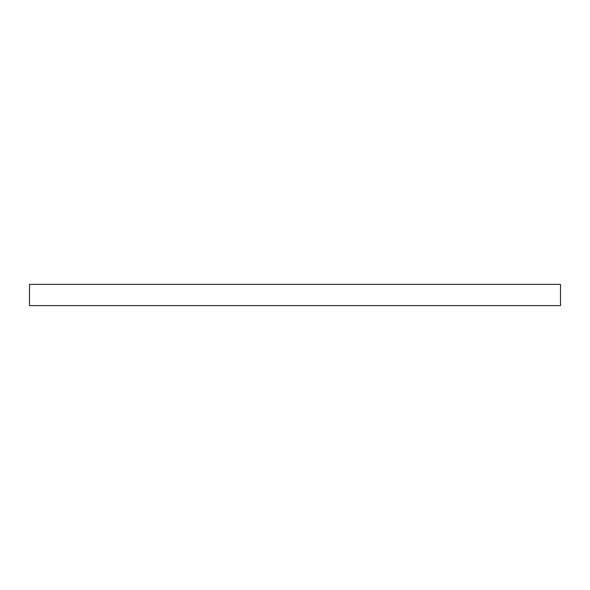 <?xml version="1.0" encoding="UTF-8"?>
<svg xmlns="http://www.w3.org/2000/svg" width="590" height="590" viewBox="0 0 590 590"><rect width="100%" height="100%" fill="white"/><g stroke="black" fill="none" stroke-linecap="round" stroke-linejoin="round"><path stroke-width="0.89" d="M560.5 284.38L29.5 284.38L29.5 305.62L560.5 305.62L560.5 284.38"/></g></svg>
